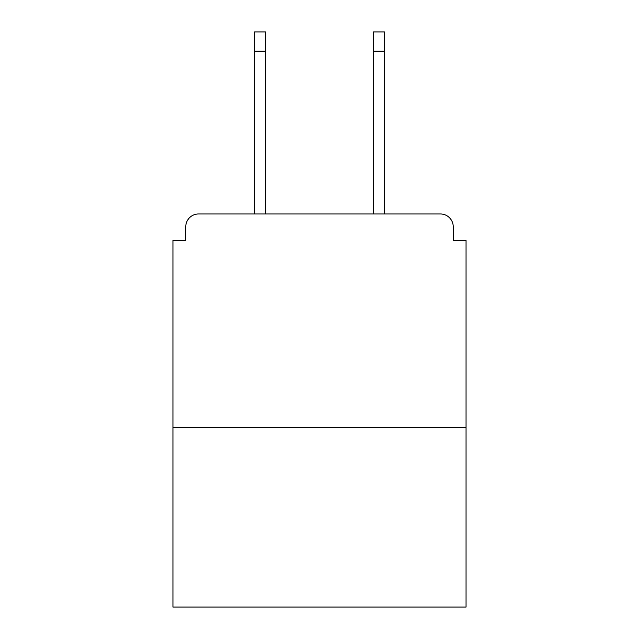 <?xml version="1.0" encoding="UTF-8"?>
<svg xmlns="http://www.w3.org/2000/svg" width="639" height="639" viewBox="0 0 639 639"><rect width="100%" height="100%" fill="white"/><g stroke="black" fill="none" stroke-linecap="round" stroke-linejoin="round"><path stroke-width="0.96" d="M453.235 240.456L453.235 226.781L453.235 240.456L466.055 240.456L466.055 607.05L172.945 607.05L172.945 240.456L185.765 240.456L185.765 226.781L185.765 240.456M466.055 427.595L172.945 427.595M453.235 226.781A12.82 12.82 0 0 0 440.415 213.969L198.585 213.969A12.82 12.82 0 0 0 185.765 226.781M440.415 213.969L386.156 213.969M252.844 213.969L198.585 213.969M265.664 51.176L254.554 51.176L254.554 31.95L265.664 31.95L265.664 213.969M254.554 51.176L254.554 213.969M384.446 31.95L384.446 51.176L373.336 51.176L373.336 31.95L384.446 31.95M373.336 213.969L373.336 51.176M384.446 213.969L384.446 51.176"/></g></svg>
